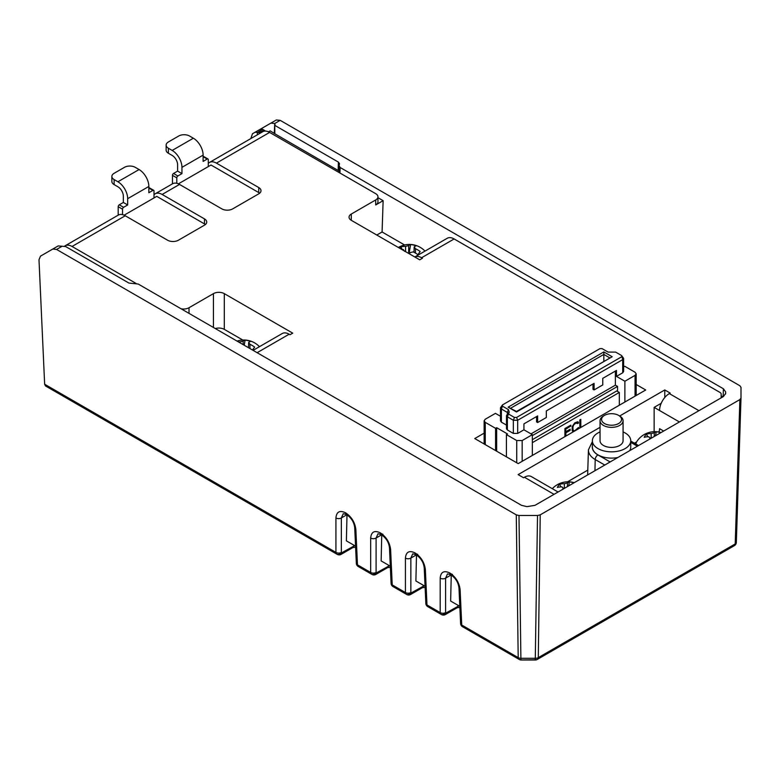 <?xml version="1.0" encoding="UTF-8"?>
<svg xmlns="http://www.w3.org/2000/svg" width="780" height="780" viewBox="0 0 780 780"><rect width="100%" height="100%" fill="white"/><g stroke="black" fill="none" stroke-linecap="round" stroke-linejoin="round"><path stroke-width="1.17" d="M655.522 435.747L656.224 431.788A21.587 20.143 71.7 0 1 659.002 432.247A21.587 20.143 71.7 0 1 660.728 432.744M568.678 485.881L569.38 481.923A21.587 20.143 71.7 0 1 572.169 482.381A21.587 20.143 71.7 0 1 573.895 482.878M409.032 253.646L410.631 244.559A21.587 20.143 71.7 0 1 413.41 245.018A21.587 20.143 71.7 0 1 416.13 245.875A21.411 6.679 -76.6 0 0 414.18 246.928L414.005 252.281M414.18 246.928L415.467 248.722L415.467 253.09M409.471 253.9A21.411 6.679 103.4 0 1 410.085 252.632L413.195 251.891A21.411 16.156 -144.4 0 1 417.895 254.68L420.166 251.501A21.411 16.156 -144.4 0 0 415.467 248.722M244.198 345.238L245.095 340.129A21.587 20.143 71.7 0 1 247.874 340.587A21.587 20.143 71.7 0 1 250.594 341.445A21.411 6.679 -76.6 0 0 248.644 342.498L248.469 347.704M248.644 342.498L249.941 344.292L249.941 348.553M252.515 350.035L254.641 347.081A21.411 16.156 -144.4 0 0 249.941 344.292M338.773 172.351L339.046 165.555L340.119 167.486L723.401 388.772L725.654 391.901L725.654 393.422L723.401 396.562L534.992 505.333L526.929 506.63L521.508 505.333L138.226 284.047L128.915 283.062L65.705 246.577L58.208 245.915L40.482 256.142L39 259.76L44.645 384.228L335.927 552.396A3.841 2.33 0 0 0 341.348 552.396A3.841 3.178 120 0 1 336.716 554.073L45.484 385.934L44.645 384.228M722.904 396.844L721.159 395.84M375.706 204.955L375.706 199.943A7.673 4.436 0 0 0 377.959 196.804L377.959 201.825A7.673 4.436 180 0 1 375.706 204.955L383.126 200.674L377.959 197.691M383.126 200.674L382.083 231.982L404.586 244.978M664.774 397.527L664.774 389.951L670.195 393.091L669.328 393.588L698.938 410.68M661.206 403.289L654.137 407.375L654.137 431.671M669.328 393.588A13.816 7.975 -60 0 0 659.558 410.514L654.137 407.375M554.024 494.344L524.423 477.253L523.556 477.75L518.125 474.62L600.044 427.323M663.663 431.048L659.558 428.688A7.673 4.436 -60 0 1 658.915 432.023M215.309 328.555A7.673 4.436 180 0 1 224.289 329.355L242.785 340.031M253.081 350.366L282.233 333.528A13.816 7.975 60 0 1 289.146 334.21L257.127 352.697M213.437 327.473L213.437 293.631A7.673 4.436 180 0 1 224.289 293.631L292.724 333.148L290.014 334.708L289.146 334.21M720.915 397.995A3.841 2.213 0 0 0 721.159 397.215L721.159 394.036A3.841 2.213 0 0 0 720.038 392.467L454.135 238.953L421.57 257.751L422.438 258.258L419.728 259.818L351.293 220.311A7.673 4.436 180 0 1 349.04 217.172A7.673 4.436 180 0 1 351.293 214.042L351.293 220.311M274.287 133.243L274.735 123.464L274.833 133.77L270.173 130.864L268.486 131.839M65.14 245.788L118.326 215.085A13.816 7.975 60 0 1 125.239 215.768L72.053 246.47A13.816 7.975 -120 0 0 65.14 245.788A13.816 7.975 -120 0 0 64.399 246.324M209.508 162.435L262.694 131.732A13.816 7.975 60 0 1 269.607 132.415L216.421 163.127A13.816 7.975 -120 0 0 209.508 162.435A13.816 7.975 -120 0 0 208.28 163.469M259.652 193.206A7.673 4.436 0 0 0 258.755 192.582L211.019 165.019L178.386 183.856M258.755 192.582L258.755 187.561L216.421 163.127M205.384 224.543A7.673 4.436 0 0 0 204.477 223.909L204.477 218.897L162.143 194.454A13.816 7.975 -120 0 0 155.239 193.772L172.604 183.749A13.816 7.975 60 0 1 179.507 184.431L221.842 208.874A7.673 4.436 180 0 0 232.703 208.874L258.755 193.83A7.673 4.436 180 0 0 260.998 190.7A7.673 4.436 180 0 0 258.755 187.561M125.239 215.768L167.573 240.211A7.673 4.436 180 0 0 178.425 240.211L204.477 225.166A7.673 4.436 180 0 0 206.729 222.037A7.673 4.436 180 0 0 204.477 218.897M204.477 223.909L156.741 196.355L124.117 215.192M155.239 193.772A13.816 7.975 -120 0 0 154.001 194.805M567.557 481.806L587.788 470.125M634.433 443.196L636.617 441.938M376.798 235.034L382.083 231.982M274.735 123.464L270.875 123.123L276.305 119.993L280.186 120.344L274.755 123.484L275.203 125.619L338.413 162.113L339.534 163.722M118.18 206.68A1.531 0.887 -60 0 1 119.272 204.799L123.611 207.304A1.531 0.887 120 0 0 122.528 209.186L118.18 206.68L118.18 215.163M154.001 197.935L154.001 191.012A1.531 0.887 120 0 0 153.689 190.31A1.531 0.887 120 0 0 152.919 190.388L148.844 192.738L148.844 186.469A13.816 7.975 60 0 0 139.074 169.543L135.281 167.349A7.673 4.436 0 0 0 124.42 167.349L114.114 173.306A7.673 4.436 0 0 0 111.862 176.436A7.673 4.436 0 0 0 114.114 179.576L114.114 184.587L117.907 186.781A7.673 4.436 -120 0 1 123.337 196.18L123.337 202.449L119.272 204.799M148.844 187.766A1.531 0.887 -60 0 1 149.341 187.804L153.689 190.31M172.458 175.344A1.531 0.887 -60 0 1 173.54 173.462L177.879 175.968A1.531 0.887 120 0 0 176.797 177.85L172.458 175.344L172.458 183.836M208.28 166.598L208.28 159.676A1.531 0.887 120 0 0 207.958 158.974A1.531 0.887 120 0 0 207.188 159.052L203.122 161.401L203.122 155.132A13.816 7.975 60 0 0 193.352 138.216L189.55 136.022A7.673 4.436 0 0 0 178.698 136.022L168.382 141.97A7.673 4.436 0 0 0 166.14 145.109A7.673 4.436 0 0 0 168.382 148.239L168.382 153.251L172.185 155.444A7.673 4.436 -120 0 1 177.616 164.843L177.616 171.112L173.54 173.462M203.122 156.429A1.531 0.887 -60 0 1 203.619 156.468L207.958 158.974M203.122 155.132L181.954 167.349L181.954 173.618L177.616 171.112M177.879 175.968L181.954 173.618M176.797 177.85L176.797 183.31M148.844 186.469L127.676 198.685L127.676 204.955L123.337 202.449M123.611 207.304L127.676 204.955M122.528 209.186L122.528 214.646M375.706 199.943L351.293 214.042M377.959 196.804A7.673 4.436 0 0 0 375.706 193.674L269.607 132.415M72.053 246.47L136.051 283.423M181.067 308.782A7.673 4.436 0 0 0 189.014 307.729L189.014 312.751A7.673 4.436 180 0 1 188.438 313.043M213.437 293.631L189.014 307.729M664.774 389.951L619.671 415.994M484.136 433.144L474.757 438.555L518.183 463.622L645.723 389.99L636.178 384.481M188.468 313.063L189.014 312.751M421.57 257.751A13.816 7.975 -120 0 0 414.814 256.99M524.423 477.253A13.816 7.975 -60 0 1 531.326 476.57L558.071 492.014M414.814 256.981L447.232 238.27A13.816 7.975 60 0 1 454.135 238.953M127.676 198.685A13.816 7.975 -120 0 0 117.907 181.769L114.114 179.576M114.114 184.587A7.673 4.436 180 0 1 111.862 181.457L111.862 176.436M181.954 167.349A13.816 7.975 -120 0 0 172.185 150.433L168.382 148.239M168.382 153.251A7.673 4.436 180 0 1 166.14 150.121L166.14 145.109M721.159 397.215L721.159 394.036M238.534 341.971A21.411 16.156 35.6 0 1 240.045 341.923L243.155 341.182A21.411 6.679 -76.6 0 1 245.095 340.129M402.197 249.551L400.881 246.899A21.411 16.156 35.6 0 1 405.581 246.353L408.691 245.612A21.411 6.679 -76.6 0 1 410.631 244.559M399.691 248.255A21.587 11.593 -101.4 0 1 400.881 246.899M401.953 249.561A21.411 16.156 35.6 0 1 403.299 249.532L404.596 251.326M560.947 486.905L559.63 484.253A21.411 16.156 35.6 0 1 564.33 483.717L567.44 482.976A21.411 6.679 -76.6 0 1 569.38 481.923M563.345 488.972L562.058 486.886A21.411 16.156 35.6 0 0 557.359 487.432A21.587 11.593 -101.4 0 1 559.63 484.253M563.14 489.089A21.411 6.679 103.4 0 1 563.345 488.68L563.521 488.007L563.521 488.865M647.79 436.771L646.464 434.119A21.411 16.156 35.6 0 1 651.163 433.582L654.274 432.832A21.411 6.679 -76.6 0 1 656.224 431.788M650.179 438.828L648.892 436.751A21.411 16.156 35.6 0 0 644.192 437.297A21.587 11.593 -101.4 0 1 646.464 434.119M649.974 438.945A21.411 6.679 103.4 0 1 650.179 438.545L650.364 437.873L650.364 438.731M661.079 432.539A21.616 21.616 0 0 0 637.124 441.09A19.188 11.076 0 0 0 635.885 444.034M346.993 514.849L346.388 540.862L355.563 546.156M381.742 534.914L381.147 560.917L390.312 566.212M416.491 554.98L415.896 580.983L425.071 586.277M451.249 575.045L450.645 601.048L459.82 606.343M741 398.093L736.33 542.383A3.841 2.252 -178.1 0 1 736.33 542.422A3.841 2.252 -178.1 0 1 735.208 543.943L538.298 657.637A3.841 2.213 60 0 1 537.498 659.315L734.419 545.62L537.498 659.315A3.841 3.627 -120 0 1 535.577 659.773L521.225 659.948A3.841 3.627 120 0 1 519.314 659.49L462.511 626.701L519.314 659.49A3.841 3.841 0 0 0 521.225 660.007L535.265 660.007A3.841 3.841 0 0 0 537.186 659.49A3.841 3.627 -120 0 1 535.265 659.948L537.517 515.492L540.228 514.849L538.298 657.637A3.841 2.301 -179.2 0 1 535.577 658.281L520.913 658.281A3.841 2.301 179.2 0 1 518.203 657.637L516.272 514.849L518.983 515.492L520.913 659.773A3.841 3.627 120 0 1 518.992 659.315A3.841 2.213 -60 0 1 518.203 657.637L461.721 625.024A3.841 2.213 120 0 0 462.511 626.701L463.066 627.023A3.841 2.213 120 0 0 463.076 627.023L519.314 659.49M739.879 399.584L741 398.053L736.33 542.422A3.841 3.841 0 0 1 734.419 545.62A3.841 2.213 -120 0 0 735.208 543.943L739.879 399.584L540.228 514.849M741 398.014L741 387.319L739.879 385.749L280.186 120.344M425.851 603.486L424.242 568.123A3.841 2.213 -2.6 0 0 425.363 569.595L426.972 604.958A3.841 2.213 120 0 0 427.762 606.635A3.841 3.841 0 0 1 425.851 603.486A3.841 2.213 -2.6 0 0 426.972 604.958L440.183 612.592A3.841 2.33 0 0 0 445.604 612.592L446.131 612.895A3.841 3.178 120 0 1 441.499 614.572L427.762 606.635L441.499 614.572A3.841 3.841 0 0 0 445.341 614.572A3.841 2.213 60 0 0 446.131 612.895L458.933 605.836M450.703 574.694A3.841 2.213 -60 0 1 450.518 574.606L447.505 573.875L445.604 578.155L445.604 612.592A3.841 3.178 120 0 1 440.973 614.269A3.841 2.213 120 0 1 440.183 612.592L440.183 578.155C440.768 571.993 443.947 570.258 449.719 572.929L450.07 573.134C455.881 577.151 459.225 582.66 460.112 589.66L461.721 625.024A3.841 2.213 -2.6 0 1 460.6 623.551A3.841 3.841 0 0 0 462.511 626.701M391.092 583.42L389.493 548.057A3.841 2.213 -2.6 0 0 390.614 549.529L392.213 584.902A3.841 2.213 120 0 0 393.013 586.57A3.841 3.841 0 0 1 391.092 583.42A3.841 2.213 -2.6 0 0 392.213 584.902L405.424 592.527A3.841 2.33 0 0 0 410.855 592.527L411.382 592.829A3.841 3.178 120 0 1 406.75 594.506L393.013 586.57L406.75 594.506A3.841 3.841 0 0 0 410.582 594.506A3.841 2.213 60 0 0 411.382 592.829L424.183 585.77M415.945 554.629A3.841 2.213 -60 0 1 415.76 554.541L412.747 553.819L410.855 558.09L410.855 592.527A3.841 3.178 120 0 1 406.224 594.204A3.841 2.213 120 0 1 405.424 592.527L405.424 558.09C406.01 551.928 409.198 550.192 414.97 552.874L415.321 553.069C421.132 557.086 424.476 562.594 425.363 569.595M393.559 586.892L393.559 586.892A3.841 2.213 120 0 0 393.569 586.892L406.75 594.506M356.343 563.355L354.734 527.992A3.841 2.213 -2.6 0 0 355.856 529.474L357.464 564.837A3.841 2.213 120 0 0 358.254 566.514A3.841 3.841 0 0 1 356.343 563.355A3.841 2.213 -2.6 0 0 357.464 564.837L370.675 572.462A3.841 2.33 0 0 0 376.096 572.462L376.623 572.764A3.841 3.178 120 0 1 371.992 574.441L358.254 566.514L371.992 574.441A3.841 3.841 0 0 0 375.833 574.441A3.841 2.213 60 0 0 376.623 572.764L389.435 565.705M381.196 534.573A3.841 2.213 -60 0 1 381.01 534.485L377.998 533.754L376.096 538.024L376.096 572.462A3.841 3.178 120 0 1 371.465 574.139A3.841 2.213 120 0 1 370.675 572.462L370.675 538.024C371.26 531.872 374.439 530.127 380.221 532.808L380.572 533.013C386.373 537.02 389.727 542.529 390.614 549.529M358.81 566.826L358.81 566.826A3.841 2.213 120 0 0 358.819 566.836L371.992 574.441M346.447 514.508A3.841 2.213 -60 0 1 346.261 514.42L343.249 513.688L341.348 517.959L341.348 552.396L341.874 552.698A3.841 3.178 120 0 1 337.243 554.375L336.716 554.073A3.841 2.213 120 0 1 335.927 552.396L335.927 517.959C336.511 511.807 339.69 510.061 345.462 512.743L345.813 512.947C351.624 516.955 354.968 522.463 355.856 529.474M46.049 386.256L337.243 554.375A3.841 3.841 0 0 0 341.084 554.375A3.841 2.213 60 0 0 341.874 552.698L354.676 545.639M459.869 607.405L457.168 607.737A3.841 2.213 -120 0 0 457.967 606.06L457.967 605.27M452.439 574.421L450.109 573.514M425.119 587.34L422.419 587.672A3.841 2.213 -120 0 0 423.209 585.995L423.209 585.205M417.68 554.356L415.35 553.459M390.361 567.274L387.66 567.606A3.841 2.213 -120 0 0 388.459 565.929L388.459 565.149M382.931 534.29L380.601 533.393M355.612 547.219L352.911 547.541A3.841 2.213 -120 0 0 353.71 545.873L353.71 545.083M257.069 132.395L255.128 132.22L260.559 129.09L262.499 129.266L257.332 132.551L259.496 132.551L262.753 130.669L264.927 130.669L262.499 129.266M270.875 123.123L252.496 133.741L250.799 138.596M516.272 514.849L56.579 249.444L52.777 249.044M592.371 445.906A19.285 11.134 0 0 0 597.919 454.906L609.921 461.838A3.841 2.213 120 0 0 608.878 462.677M637.406 446.209L637.201 446.082A3.841 2.213 -60 0 1 638.245 445.721M274.833 133.77L338.822 170.859M339.046 165.555L339.485 164.044M623.074 431.906A19.188 11.076 180 0 1 630.747 440.768L630.747 447.028A19.188 11.076 180 0 1 629.684 450.665M617.858 457.499A19.188 11.076 180 0 1 604.217 457.265A19.188 11.076 180 0 1 592.371 447.028L592.371 440.768A19.188 11.076 180 0 1 600.044 431.906M537.517 515.492L518.983 515.492M603.827 351.916L508.141 407.16L516.496 411.986L612.183 356.743L603.827 351.916L603.827 361.043M612.183 356.743L516.496 411.46L508.141 407.16M565.617 436.235L565.617 432.666L569.887 430.209L569.887 429.361M565.89 436.078L565.89 432.822L570.151 430.365L570.151 429.205L565.89 431.662L565.617 428.99L570.541 426.153L570.541 425.305M578.058 429.049L578.516 427.469L574.743 430.804L572.998 430.345L572.832 426.767L573.817 424.456L575.952 423.033L577.532 423.589L578.516 423.023L577.688 421.756L574.743 422.877L572.286 426.426L572.12 430.385L572.91 432.023M577.444 423.325L578.243 422.867M577.522 429.361L578.194 427.654M580.544 427.615L580.544 419.533M536.552 416.569L536.552 421.902L537.635 422.526L537.635 415.945L523.936 423.862L523.936 429.809L517.686 433.417L513.347 433.417L507.38 429.965L507.38 416.812L513.347 420.254L514.439 417.436L508.462 413.985L509.233 412.084L508.433 409.617L502.466 406.165L502.466 404.918L599.947 348.64L602.111 348.64L608.088 352.082L615.654 352.102L621.621 355.553L622.713 359.619L623.61 358.371L621.621 355.553M514.439 417.436L516.604 417.436L621.621 356.801M508.462 413.985L507.38 416.812L506.483 415.555L508.453 412.737M502.466 406.165L501.384 408.993L500.487 407.735L502.466 404.918M565.89 431.662L565.617 428.99M565.89 429.156L570.541 426.153M570.814 426.309L570.814 425.149L564.905 428.561L564.905 436.644M573.602 430.892L572.998 430.345M573.271 430.502L572.832 429.663M573.105 429.819L572.832 426.767M573.105 426.923L572.998 425.899M573.271 426.055L573.329 425.129M573.602 425.285L573.817 424.456M574.09 424.613L574.47 423.881M574.743 424.037L575.952 423.033M576.878 423.004L577.366 423.101M578.516 423.023L578.077 421.99M578.35 422.156L577.697 421.756M580.808 427.459L580.808 419.377L579.832 419.942L579.832 428.025M506.483 425.09L501.384 422.156L501.384 408.993L507.351 412.435L507.351 414.043M508.004 413.185L507.351 412.435L508.433 409.617M513.347 433.417L513.347 420.254L517.686 420.254L622.713 359.619L622.713 372.781L616.473 376.389L616.473 370.432L602.764 378.349L602.764 384.93L594.077 389.941L592.995 389.308L592.995 383.984M537.635 422.526L546.322 417.514L546.322 410.933L594.077 383.36L594.077 389.941M530.985 433.885L615.381 385.164L617.555 386.412L617.555 390.488L532.34 439.686M617.555 386.412L532.34 435.61M615.381 385.164L615.381 371.056M619.32 405.229L619.32 392.447L532.34 442.66M616.736 390.956L619.32 392.447M635.057 396.142L635.057 375.365L636.178 373.805L635.057 372.235L624.741 366.278L623.61 366.883M623.61 358.371L623.61 371.534L622.713 372.781M507.38 429.965L506.483 428.717L506.483 415.555M501.384 422.156L500.487 420.898L500.487 407.735M506.425 456.836L506.425 434.587L516.74 440.544L516.74 462.793M485.257 444.619L485.257 422.37L495.573 428.327L495.573 450.567M496.655 451.201L496.655 427.694L495.573 428.327M496.655 427.694L507.517 433.963L506.425 434.587M523.936 429.809L532.34 434.665L522.171 440.544L516.74 440.544M532.34 434.665L532.34 455.442M624.877 402.022L624.877 381.244L616.473 376.389M635.057 375.365L624.877 381.244M500.487 416.276L495.436 413.361L485.257 419.24L484.136 420.8L484.136 443.966M485.257 422.37L484.136 420.8M630.747 440.768A19.188 11.076 180 0 1 604.217 450.996A19.188 11.076 180 0 1 592.371 440.768M600.044 420.712L600.044 440.768A11.515 6.649 0 0 0 607.776 447.037A11.515 6.649 0 0 0 623.074 440.768L623.074 420.712A11.515 6.649 180 0 1 607.776 426.991A11.515 6.649 180 0 1 600.044 420.712A11.515 6.649 180 0 1 603.418 416.013L604.5 415.379A9.974 5.762 0 0 0 608.273 424.895A9.974 5.762 0 0 0 620.012 422.516A9.974 5.762 0 0 0 618.608 415.379A9.974 5.762 0 0 0 614.835 414.014A9.974 5.762 0 0 0 604.5 415.379M618.608 415.379L619.7 416.013A11.515 6.649 180 0 1 623.074 420.712M723.148 396.708L723.401 388.772M340.119 167.486L339.934 173.014M224.289 293.631L224.289 329.355M659.558 410.514L679.399 421.96M179.507 184.431L162.143 194.454M139.074 169.543L117.907 181.769M193.352 138.216L172.185 150.433M152.919 190.388L148.844 188.038M207.188 159.052L203.122 156.702M243.155 341.182L243.155 344.633M240.045 342.839L240.045 341.923M408.691 245.612L408.691 253.451M405.581 251.657L405.581 246.353M567.44 482.976L567.44 486.603M564.33 488.397L564.33 483.717M654.274 432.832L654.274 436.469M651.163 438.262L651.163 433.582M537.186 659.49L733.658 546.058A3.841 2.213 -120 0 0 733.658 546.058L733.658 546.058M521.225 659.948L535.265 659.948M451.123 574.967L445.604 578.155A3.841 2.33 180 0 1 440.183 578.155M460.6 623.551L458.991 588.188C458.425 582.611 455.715 578.155 450.869 574.811L450.518 574.606A3.841 2.213 -60 0 1 449.719 572.929M450.869 574.811A3.841 2.213 -60 0 1 450.07 573.134M458.991 588.188A3.841 2.213 -2.6 0 0 460.112 589.66M416.374 554.902L410.855 558.09A3.841 2.33 180 0 1 405.424 558.09M424.242 568.123C423.677 562.546 420.966 558.09 416.11 554.746L415.76 554.541A3.841 2.213 -60 0 1 414.97 552.874M416.11 554.746A3.841 2.213 -60 0 1 415.321 553.069M381.615 534.836L376.096 538.024A3.841 2.33 180 0 1 370.675 538.024M389.493 548.057C388.927 542.48 386.217 538.024 381.361 534.68L381.01 534.485A3.841 2.213 -60 0 1 380.221 532.808M381.361 534.68A3.841 2.213 -60 0 1 380.572 533.013M346.866 514.771L341.348 517.959A3.841 2.33 180 0 1 335.927 517.959M354.734 527.992C354.169 522.415 351.468 517.959 346.613 514.625L346.261 514.42A3.841 2.213 -60 0 1 345.462 512.743M346.613 514.625A3.841 2.213 -60 0 1 345.813 512.947M62 246.314L56.579 249.444M257.332 134.833L257.332 132.551M259.496 132.551L259.496 133.575M262.753 131.693L262.753 130.669M597.919 454.906A3.841 2.213 120 0 0 595.208 459.527A23.127 13.348 180 0 1 588.442 449.836L587.633 474.942M604.773 465.046L595.208 459.527L594.955 470.72M637.201 446.082L630.747 442.357M338.13 170.313L338.413 162.113M725.654 391.901L725.585 394.007M510.764 408.154L603.827 354.422L609.56 357.737M517.686 433.417L517.686 420.254L516.604 417.436M522.171 440.544L522.171 461.321M574.246 482.674A21.616 21.616 0 0 0 552.318 488.69M425.002 251.102A21.616 21.616 0 0 0 398.336 247.474M259.467 346.671A21.616 21.616 0 0 0 237.042 341.104M337.243 554.375L46.039 386.256M457.168 607.737L445.341 614.572M422.419 587.672L410.582 594.506M387.66 567.606L375.833 574.441M352.911 547.541L341.084 554.375M274.385 133.292L274.755 124.975M592.371 441.656L588.442 449.836M638.527 445.555L630.747 441.061M636.178 373.805L636.178 395.499"/></g></svg>
